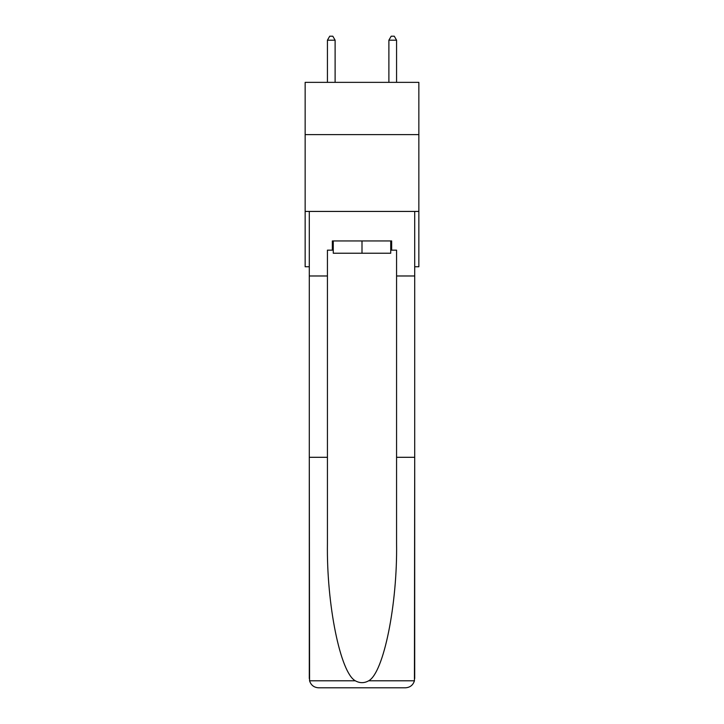 <?xml version="1.0" encoding="UTF-8"?>
<svg xmlns="http://www.w3.org/2000/svg" width="724" height="724" viewBox="0 0 724 724"><rect width="100%" height="100%" fill="white"/><g stroke="black" fill="none" stroke-linecap="round" stroke-linejoin="round"><path stroke-width="1.09" d="M418.852 134.61L418.852 82.364L305.148 82.364L305.148 134.61L418.852 134.61L418.852 266.758L414.707 266.758M418.852 211.435L305.148 211.435L305.148 134.61M305.148 211.435L305.148 266.758L309.293 266.758M390.734 240.947L390.734 253.237L333.266 253.237L333.266 240.947M362 240.947L362 253.237M390.734 250.16L391.657 250.16L391.657 240.947L332.343 240.947L332.343 250.16L327.429 250.16L327.429 457.306L309.293 457.306L309.564 680.786C310.958 685.148 313.945 687.492 318.515 687.8L341.873 687.8M318.515 687.8L405.485 687.8L318.515 687.8M382.127 687.8L405.485 687.8C410.056 687.492 413.042 685.148 414.436 680.786L414.707 457.306L414.707 678.578M327.429 457.306L327.429 543.271C326.47 604.341 340.343 672.759 355.303 680.786C359.765 683.275 364.226 683.275 368.697 680.786C383.657 672.759 397.53 604.341 396.571 543.271L396.571 250.16L391.657 250.16M309.293 678.578L309.293 211.435L414.707 211.435L414.707 275.98L396.571 275.98M327.429 275.98L309.293 275.98M414.707 275.98L414.707 457.306L396.571 457.306M332.343 250.16L333.266 250.16M335.112 82.364L335.112 40.191L327.429 40.191L327.429 82.364M327.429 40.191L329.728 36.2L332.805 36.2L335.112 40.191M396.571 82.364L396.571 40.191L388.888 40.191L388.888 82.364M388.888 40.191L391.195 36.2L394.272 36.2L396.571 40.191M309.564 680.786L355.303 680.786M368.697 680.786L414.436 680.786"/></g></svg>
